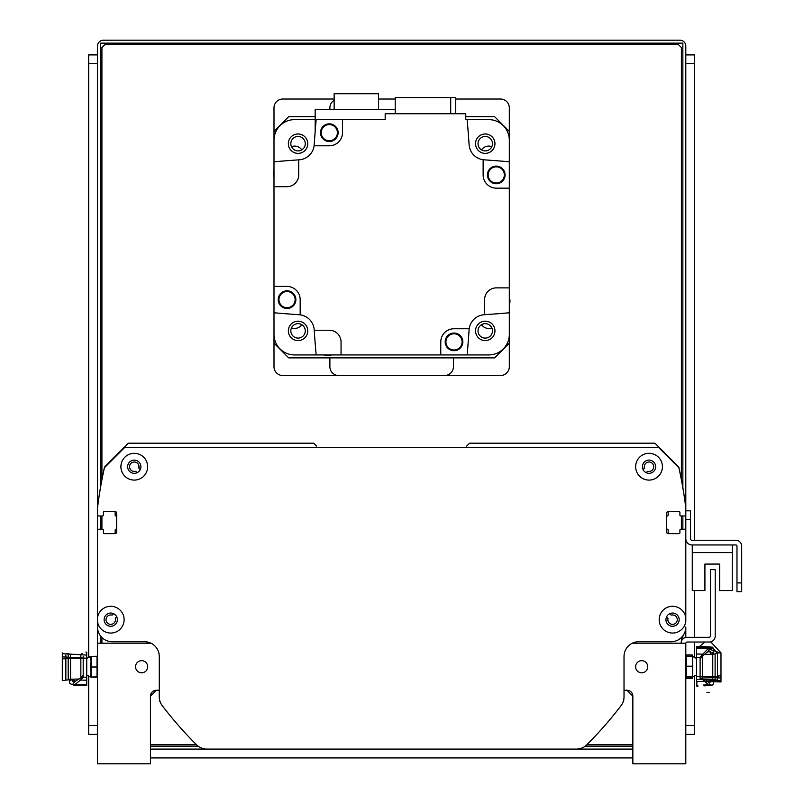 <?xml version="1.0" encoding="UTF-8"?>
<svg xmlns="http://www.w3.org/2000/svg" width="804" height="804" viewBox="0 0 804 804"><rect width="100%" height="100%" fill="white"/><g stroke="black" fill="none" stroke-linecap="round" stroke-linejoin="round"><path stroke-width="1.21" d="M669.712 613.693L670.827 614.819A0.884 0.884 0 0 0 671.631 615.06A4.703 4.703 0 0 1 677.259 619.351A4.703 4.703 0 0 1 672.244 624.366A4.703 4.703 0 0 1 667.953 618.738A0.884 0.884 0 0 0 667.712 617.934L666.757 616.99A0.884 0.884 0 0 0 666.576 616.849M685.802 566.719L685.802 530.69A1.467 1.467 0 0 0 684.325 529.223L680.797 529.223L684.325 529.223M669.029 533.635A0.884 0.884 0 0 1 668.154 532.75L668.154 530.087A0.884 0.884 0 0 0 667.41 529.223A0.884 0.884 0 0 1 666.677 528.349M666.677 516.851A0.884 0.884 0 0 1 667.41 515.977A0.884 0.884 0 0 0 668.154 515.113L668.154 512.449A0.884 0.884 0 0 1 669.029 511.565M679.913 512.449L679.913 515.103L679.913 512.449A0.884 0.884 0 0 0 679.028 511.565L668.154 511.565A1.467 1.467 0 0 0 666.677 513.042L666.677 532.158A1.467 1.467 0 0 0 668.154 533.635L679.028 533.635A0.884 0.884 0 0 0 679.913 532.75L679.913 530.097A0.884 0.884 0 0 1 680.797 529.223M680.797 515.977L684.325 515.977L680.797 515.977A0.884 0.884 0 0 1 679.913 515.103M684.325 515.977A1.467 1.467 0 0 0 685.802 514.51L685.802 507.897A0.884 0.884 0 0 0 685.792 507.786A411.809 411.809 0 0 0 678.857 467.315A0.884 0.884 0 0 0 678.616 466.883L654.908 443.185L469.596 443.185L466.662 446.119M316.645 446.119L313.701 443.185L128.389 443.185L104.681 466.883A0.884 0.884 0 0 0 104.45 467.315A411.809 411.809 0 0 0 97.515 507.786A0.884 0.884 0 0 0 97.505 507.897L97.505 514.51L97.505 507.897A411.809 411.809 0 0 1 104.44 467.727L124.57 447.597L658.737 447.597L678.867 467.727A411.809 411.809 0 0 1 685.802 507.897M98.972 515.977L102.51 515.977L98.972 515.977A1.467 1.467 0 0 1 97.505 514.51M114.268 511.565A0.884 0.884 0 0 1 115.153 512.449L115.153 515.113A0.884 0.884 0 0 0 115.887 515.977A0.884 0.884 0 0 1 116.62 516.851M116.62 528.349A0.884 0.884 0 0 1 115.887 529.223A0.884 0.884 0 0 0 115.153 530.087L115.153 532.75A0.884 0.884 0 0 1 114.268 533.635M103.384 532.75L103.384 530.097L103.384 532.75A0.884 0.884 0 0 0 104.269 533.635L115.153 533.635A1.467 1.467 0 0 0 116.62 532.158L116.62 513.042A1.467 1.467 0 0 0 115.153 511.565L104.269 511.565A0.884 0.884 0 0 0 103.384 512.449L103.384 515.103A0.884 0.884 0 0 1 102.51 515.977M102.51 529.223L98.972 529.223L102.51 529.223A0.884 0.884 0 0 1 103.384 530.097M98.972 529.223A1.467 1.467 0 0 0 97.505 530.69L97.505 566.719M116.731 616.849A0.884 0.884 0 0 0 116.55 616.99L115.595 617.934A0.884 0.884 0 0 0 115.354 618.738A4.703 4.703 0 0 1 111.052 624.366A4.703 4.703 0 0 1 106.048 619.351A4.703 4.703 0 0 1 111.676 615.06A0.884 0.884 0 0 0 112.48 614.819L113.595 613.693M643.049 469.536A0.884 0.884 0 0 0 643.23 469.395L644.175 468.451A0.884 0.884 0 0 0 644.416 467.647A4.703 4.703 0 0 1 648.717 462.019A4.703 4.703 0 0 1 653.722 467.023A4.703 4.703 0 0 1 648.094 471.325A0.884 0.884 0 0 0 647.3 471.566L646.346 472.511A0.884 0.884 0 0 0 646.205 472.702M137.102 472.702A0.884 0.884 0 0 0 136.961 472.511L136.007 471.566A0.884 0.884 0 0 0 135.213 471.325A4.703 4.703 0 0 1 129.575 467.023A4.703 4.703 0 0 1 134.59 462.019A4.703 4.703 0 0 1 138.891 467.647A0.884 0.884 0 0 0 139.132 468.451L140.077 469.395A0.884 0.884 0 0 0 140.258 469.536M643.23 469.395L644.175 468.451L643.23 469.395L644.175 468.451L643.23 469.395L644.175 468.451L643.23 469.395L644.175 468.451L643.23 469.395L644.175 468.451L643.23 469.395L644.175 468.451L643.23 469.395L644.175 468.451L643.23 469.395L644.175 468.451L643.23 469.395L644.175 468.451L643.23 469.395L644.175 468.451L644.326 466.601M644.336 466.993L644.527 465.355M138.78 465.355L139.132 468.451L140.7 469.657M138.981 466.632L139.132 468.451L140.077 469.395L139.132 468.451M138.891 467.647L138.981 466.712L138.891 467.647M685.802 529.223L685.802 621.643A13.387 13.387 0 0 1 665.31 630.919A13.387 13.387 0 0 1 665.31 608.427A13.387 13.387 0 0 1 685.802 617.693L685.802 530.69M97.505 530.69L97.505 617.693A13.387 13.387 0 0 1 111.736 606.327A13.387 13.387 0 0 1 124.128 619.673A13.387 13.387 0 0 1 111.736 633.019A13.387 13.387 0 0 1 97.505 621.643L97.505 627.019A14.703 14.703 0 0 0 112.208 641.733L144.569 641.733A14.703 14.703 0 0 1 159.272 656.436L159.272 696.797A14.703 14.703 0 0 0 162.287 705.711A382.392 382.392 0 0 0 196.548 744.805A14.703 14.703 0 0 0 206.929 749.097L576.378 749.097A14.703 14.703 0 0 0 586.749 744.805A382.392 382.392 0 0 0 621.01 705.711A14.703 14.703 0 0 0 624.025 696.797L624.025 656.436A14.703 14.703 0 0 1 638.738 641.733L671.089 641.733A14.703 14.703 0 0 0 685.802 627.019L685.802 637.431M662.416 466.712A13.387 13.387 0 0 1 642.336 478.3A13.387 13.387 0 0 1 642.336 455.124A13.387 13.387 0 0 1 662.416 466.712M147.655 466.712A13.387 13.387 0 0 1 127.585 478.3A13.387 13.387 0 0 1 127.585 455.124A13.387 13.387 0 0 1 147.655 466.712M655.652 466.712A6.623 6.623 0 0 0 645.723 460.983A6.623 6.623 0 0 0 645.723 472.44A6.623 6.623 0 0 0 655.652 466.712M679.179 619.673A6.623 6.623 0 0 0 669.25 613.934A6.623 6.623 0 0 0 669.25 625.401A6.623 6.623 0 0 0 679.179 619.673M117.364 619.673A6.623 6.623 0 0 0 107.434 613.934A6.623 6.623 0 0 0 107.434 625.401A6.623 6.623 0 0 0 117.364 619.673M150.981 643.2L97.505 643.2L97.505 46.079A5.879 5.879 0 0 1 103.384 40.2L679.913 40.2A5.879 5.879 0 0 1 685.802 46.079L685.802 538.78A6.181 6.181 0 0 0 691.973 544.951L735.801 544.951A1.176 1.176 0 0 1 736.977 546.127L736.977 591.724L741.69 591.724L741.69 546.127A5.879 5.879 0 0 0 735.801 540.248L691.973 540.248A1.467 1.467 0 0 1 690.505 538.78L690.505 510.831L685.802 510.831M140.891 466.712A6.623 6.623 0 0 0 130.962 460.983A6.623 6.623 0 0 0 130.962 472.44A6.623 6.623 0 0 0 140.891 466.712M681.088 643.2A5.879 5.879 0 0 1 686.978 637.321L709.038 637.321A1.467 1.467 0 0 0 710.505 635.843L710.505 569.664L715.208 569.664L715.208 636.145A5.879 5.879 0 0 1 709.329 642.024L687.269 642.024A1.467 1.467 0 0 0 685.832 643.2L685.802 643.2A1.467 1.467 0 0 0 685.802 643.491M692.274 544.951L692.274 590.548L704.917 590.548L704.917 564.076L719.63 564.076L719.63 590.548L732.273 590.548L732.273 544.951M206.929 749.097L325.469 749.097M159.644 700.083A1.467 1.467 0 0 0 159.875 701.45A588.297 588.297 0 0 0 160.167 701.842M623.14 701.842A588.297 588.297 0 0 0 623.432 701.45A1.467 1.467 0 0 0 623.653 700.083M454.893 749.097L576.378 749.097A14.703 14.703 0 0 0 586.749 744.805M624.025 690.264L626.969 690.264A5.879 5.879 0 0 1 632.848 696.143L626.969 690.264L632.848 696.143L626.969 690.264L632.848 696.143L626.969 690.264L632.848 696.143L626.969 690.264L632.848 696.143L632.848 763.8L685.802 763.8L685.802 643.2L632.326 643.2M97.505 643.2L97.505 763.8L150.448 763.8L150.448 696.143A5.879 5.879 0 0 1 156.338 690.264L159.272 690.264M147.705 666.727A6.08 6.08 0 0 1 138.589 671.993A6.08 6.08 0 0 1 138.589 661.471A6.08 6.08 0 0 1 147.705 666.727M647.753 666.727A6.08 6.08 0 0 1 638.637 671.993A6.08 6.08 0 0 1 638.637 661.471A6.08 6.08 0 0 1 647.753 666.727M150.448 696.143L156.338 690.264L150.448 696.143M315.178 116.68L288.696 116.68L273.993 131.384L273.993 161.785A1353.072 1353.072 0 0 1 298.706 159.855A1353.072 1353.072 0 0 1 299.158 159.825A16.18 16.18 0 0 0 314.093 145.795L329.288 145.795A13.236 13.236 0 0 0 342.534 132.559L342.534 119.615L385.176 119.615L385.176 113.736L465.777 113.736L465.777 119.615L467.144 119.615A1353.072 1353.072 0 0 1 469.104 144.79A16.18 16.18 0 0 0 484.139 159.825A1353.072 1353.072 0 0 1 509.314 161.785L509.314 131.384L494.601 116.68L465.777 116.68M315.178 119.615L294.586 119.615A20.592 20.592 0 0 0 273.993 140.208L273.993 334.343A20.592 20.592 0 0 0 294.586 354.936L316.153 354.936A1353.072 1353.072 0 0 1 314.223 330.233A1353.072 1353.072 0 0 1 314.193 329.771A16.18 16.18 0 0 0 299.158 314.736A1353.072 1353.072 0 0 1 273.993 312.776L273.993 343.167L288.696 357.88L494.601 357.88L509.314 343.167L509.314 312.776A1353.072 1353.072 0 0 1 484.601 314.706A1353.072 1353.072 0 0 1 484.139 314.736A16.18 16.18 0 0 0 469.104 329.771A1353.072 1353.072 0 0 1 467.144 354.936L488.721 354.936A20.592 20.592 0 0 0 509.314 334.343L509.314 188.156L496.369 188.156A13.236 13.236 0 0 1 483.134 174.92L483.134 159.725M485.244 323.64A7.236 7.236 0 0 1 491.515 334.494A7.236 7.236 0 0 1 478.983 334.494A7.236 7.236 0 0 1 485.244 323.64M298.053 136.449A7.236 7.236 0 0 1 304.314 147.293A7.236 7.236 0 0 1 291.792 147.293A7.236 7.236 0 0 1 298.053 136.449M298.053 323.64A7.236 7.236 0 0 1 304.314 334.494A7.236 7.236 0 0 1 291.792 334.494A7.236 7.236 0 0 1 298.053 323.64M485.244 136.449A7.236 7.236 0 0 1 491.515 147.293A7.236 7.236 0 0 1 478.983 147.293A7.236 7.236 0 0 1 485.244 136.449M467.144 119.615L488.721 119.615A20.592 20.592 0 0 1 509.314 140.208L509.314 188.156M485.244 153.383A9.708 9.708 0 0 0 493.656 138.831A9.708 9.708 0 0 0 476.842 138.831A9.708 9.708 0 0 0 485.244 153.383M342.534 119.615L316.153 119.615A1353.072 1353.072 0 0 0 314.193 144.79A16.18 16.18 0 0 1 314.093 145.795M509.314 297.39A11.176 11.176 0 0 1 509.314 304.887M467.144 354.936L440.773 354.936L440.773 341.991A13.236 13.236 0 0 1 454.009 328.756L469.214 328.756M314.223 330.233L329.288 330.233A11.769 11.769 0 0 1 341.057 341.991L341.057 354.936L440.773 354.936M341.057 354.936L316.153 354.936M331.539 354.936A11.176 11.176 0 0 1 324.042 354.936M273.993 177.161A11.176 11.176 0 0 1 273.993 169.674M298.706 159.855L298.706 174.92A11.769 11.769 0 0 1 286.938 186.689L273.993 186.689M273.993 286.405L286.938 286.405A13.236 13.236 0 0 1 300.173 299.641L300.173 314.836M484.601 314.706L484.601 299.641A11.769 11.769 0 0 1 496.369 287.872L509.314 287.872M450.702 113.736L450.702 97.555L395.236 97.555L395.236 113.736M450.702 97.555L455.727 97.555L455.727 113.736M487.425 174.92A8.824 8.824 0 0 1 500.661 167.282A8.824 8.824 0 0 1 500.661 182.568A8.824 8.824 0 0 1 487.425 174.92M504.932 174.92A8.673 8.673 0 0 1 491.917 182.438A8.673 8.673 0 0 1 491.917 167.413A8.673 8.673 0 0 1 504.932 174.92M504.339 174.92A8.09 8.09 0 0 1 492.209 181.925A8.09 8.09 0 0 1 492.209 167.915A8.09 8.09 0 0 1 504.339 174.92M445.185 341.881A8.824 8.824 0 0 1 458.421 334.233A8.824 8.824 0 0 1 458.421 349.519A8.824 8.824 0 0 1 445.185 341.881M462.682 341.881A8.673 8.673 0 0 1 449.667 349.398A8.673 8.673 0 0 1 449.667 334.363A8.673 8.673 0 0 1 462.682 341.881M462.099 341.881A8.09 8.09 0 0 1 449.959 348.886A8.09 8.09 0 0 1 449.959 334.876A8.09 8.09 0 0 1 462.099 341.881M278.224 299.631A8.824 8.824 0 0 1 291.46 291.993A8.824 8.824 0 0 1 291.46 307.279A8.824 8.824 0 0 1 278.224 299.631M295.731 299.631A8.673 8.673 0 0 1 282.717 307.148A8.673 8.673 0 0 1 282.717 292.113A8.673 8.673 0 0 1 295.731 299.631M295.138 299.631A8.09 8.09 0 0 1 283.008 306.636A8.09 8.09 0 0 1 283.008 292.626A8.09 8.09 0 0 1 295.138 299.631M320.474 132.68A8.824 8.824 0 0 1 333.71 125.032A8.824 8.824 0 0 1 333.71 140.318A8.824 8.824 0 0 1 320.474 132.68M337.971 132.68A8.673 8.673 0 0 1 324.957 140.187A8.673 8.673 0 0 1 324.957 125.163A8.673 8.673 0 0 1 337.971 132.68M337.389 132.68A8.09 8.09 0 0 1 325.248 139.685A8.09 8.09 0 0 1 325.248 125.675A8.09 8.09 0 0 1 337.389 132.68M395.236 109.615L315.178 109.615L315.178 131.474M378.563 109.615L378.563 93.736L334.142 93.736L334.142 109.615M298.053 321.168A9.708 9.708 0 0 0 289.651 335.73A9.708 9.708 0 0 0 306.465 335.73A9.708 9.708 0 0 0 298.053 321.168M475.546 330.876A9.708 9.708 0 0 0 490.098 339.278A9.708 9.708 0 0 0 490.098 322.464A9.708 9.708 0 0 0 475.546 330.876M307.761 143.685A9.708 9.708 0 0 0 293.199 135.273A9.708 9.708 0 0 0 293.199 152.087A9.708 9.708 0 0 0 307.761 143.685M686.023 656.285L686.264 654.938L692.224 654.938L692.465 656.285M686.264 654.938L685.802 656.597M692.626 656.788L692.626 677.089L686.264 677.28L686.264 666.204L692.224 666.204M685.802 676.867L686.264 678.516L692.224 678.516L692.626 676.666M686.073 677.883L685.912 677.119M692.626 672.486L692.224 678.516M708.867 681.37L710.545 681.42L710.545 681.993L708.203 682.033L704.455 679.018M708.344 681.993L710.485 685.108L712.203 685.078L713.64 683.882L713.64 681.631A1289.093 977.805 0 0 1 712.163 680.486L712.163 679.219M710.545 680.486L712.163 680.486M713.64 681.631L713.64 679.38M703.229 685.028L708.364 684.887L702.314 678.928M708.364 684.887L710.485 685.108M704.063 685.852L710.334 685.37M696.576 685.792L697.068 681.35M717.349 653.491L713.64 648.778M710.113 647.682L710.123 646.878L706.455 646.778M696.827 681.35L720.987 681.933L720.987 652.838L710.736 641.853M704.957 642.024L699.45 646.587M720.173 652.908L701.852 646.647M710.545 679.179L710.545 681.42M710.344 646.949L708.414 648.245M713.64 654.084L713.64 648.476L712.203 647.119L710.485 647.079M713.64 648.476L713.64 651.009M710.545 654.285L710.545 651.3L708.344 651.3L710.344 647.883L708.414 648.456L702.786 654.144L696.576 654.004L696.576 646.557M709.249 692.365L706.967 692.365M686.264 677.28L686.264 676.757L692.224 676.757M686.264 666.204L686.264 656.185L692.224 656.185M686.264 656.185L686.264 656.707M692.626 660.245L692.626 656.396M692.626 670.476L692.626 662.144M708.344 651.3L702.455 656.054L700.103 659.019M710.344 647.883L696.576 647.461M702.786 654.144L700.103 657.501L696.576 657.501L696.576 681.35M700.103 678.727L700.103 657.501L696.576 657.501M718.163 677.079L718.153 675.923L718.183 676.556L696.626 676.536L696.626 679.33L720.987 680.857M696.576 654.004L696.576 657.441M712.163 654.245L712.163 652.848A1289.093 999.402 180 0 1 713.64 651.672L713.64 649.381L712.203 648.155L710.485 648.114M708.414 648.456L696.576 648.124L696.576 647.23M710.545 652.848L712.163 652.848M720.987 678.073L696.626 676.536M718.153 675.923L720.987 675.923M702.455 656.054L702.455 678.968L712.756 679.229M717.459 680.073L717.459 652.908L720.987 652.908M717.459 679.973L715.108 679.973L715.108 653.491L717.459 653.491M715.108 679.38L712.756 679.38L712.756 654.084L715.108 654.084M710.545 651.893L708.867 651.943M97.033 656.305L90.671 656.466L97.033 656.305L97.033 667.008L91.083 667.008L91.083 656.577M90.671 660.798L90.671 656.416L97.033 656.245M97.033 667.008L97.033 677.159L91.083 677.159L91.083 667.008M90.671 673.048L90.671 677.048L97.033 676.888M90.671 662.787L90.671 671.119M72.963 684.526L74.893 684.556L80.511 680.073L86.731 680.224L86.731 685.44L73.727 685.068L72.822 684.214L74.963 681.35L80.842 678.033L83.194 675.481M80.511 680.073L83.194 677.209L86.731 677.209L86.731 652.114L85.887 652.114M83.194 656.275L83.194 677.209L86.731 677.209M86.681 658.235L86.681 655.079L62.31 653.702L62.31 656.858L86.681 658.235L65.124 658.215L65.144 658.798L62.31 658.798L62.31 680.556L65.848 680.556L65.848 655.059M86.731 680.224L86.731 677.269M69.667 679.38L69.667 683.078L71.104 684.184L72.822 684.214M71.134 679.219L71.134 679.963A1289.093 898.932 -0 0 1 69.667 681.018M72.752 679.179L72.752 681.35L74.963 681.35M72.752 679.963L71.134 679.963M62.31 656.858L62.31 658.798M80.842 678.033L80.842 654.496L70.551 654.235M62.481 652.908L62.31 653.702M66.722 653.491L68.199 653.491L68.199 679.973L65.848 679.973M68.199 654.084L70.551 654.084L70.551 679.38L68.199 679.38M72.752 680.847L74.43 680.777M82.068 653.411L81.023 654.536M678.787 467.124L657.853 446.119M125.454 446.119L104.52 467.124M741.69 582.9L741.69 546.127L741.69 582.9L736.977 582.9M735.801 544.951A1.176 1.176 0 0 1 736.977 546.127A1.176 1.176 0 0 0 735.801 544.951M691.973 540.248A1.467 1.467 0 0 1 690.505 538.78A1.467 1.467 0 0 0 691.973 540.248M704.917 564.076L719.63 564.076L704.917 564.076M692.274 552.599L732.273 552.599M101.917 479.516L101.917 47.557L104.862 44.612L678.445 44.612L681.39 47.557L681.39 479.516M101.917 643.2L101.917 637.522M101.917 529.223L101.917 515.977M632.848 744.685L586.88 744.685M196.427 744.685L150.448 744.685M681.39 515.977L681.39 529.223M681.39 637.522L681.39 641.361M509.314 343.167L509.314 366.704A8.824 8.824 0 0 1 500.49 375.528L282.817 375.528A8.824 8.824 0 0 1 273.993 366.704L273.993 343.167M273.993 131.384L273.993 107.857A8.824 8.824 0 0 1 282.817 99.033L334.142 99.033M378.563 99.033L395.236 99.033M455.727 99.033L500.49 99.033A8.824 8.824 0 0 1 509.314 107.857L509.314 131.384M301.812 324.695A8.824 8.824 0 0 1 291.47 327.891M491.837 327.891A8.824 8.824 0 0 1 481.485 324.695M481.485 149.856A8.824 8.824 0 0 1 491.837 146.66M291.47 146.66A8.824 8.824 0 0 1 301.812 149.856M444.602 375.528A8.824 8.824 0 0 0 453.426 366.704L453.426 357.88M334.142 100.299A8.824 8.824 0 0 0 329.881 107.857L329.881 109.615M329.881 357.88L329.881 366.704A8.824 8.824 0 0 0 338.705 375.528M100.45 487.626L100.45 43.145L682.857 43.145L682.857 487.626M100.45 643.2L100.45 635.843M100.45 529.223L100.45 515.977M632.848 746.152L585.201 746.152M198.106 746.152L150.448 746.152M682.857 515.977L682.857 529.223M682.857 635.843L682.857 638.999M150.448 749.097L328.414 749.097M469.747 749.097L632.848 749.097M685.802 734.384L694.626 734.384L694.626 725.56L685.802 725.56M685.802 63.727L694.626 63.727L694.626 54.903L685.802 54.903M694.626 63.727L694.626 540.248M694.626 590.548L694.626 637.321M694.626 642.024L694.626 657.612M694.626 675.852L694.626 725.56M632.848 757.921L150.448 757.921M97.505 725.56L88.681 725.56L88.681 734.384L97.505 734.384M88.681 725.56L88.681 675.852M88.681 657.612L88.681 63.727L97.505 63.727M97.505 54.903L88.681 54.903L88.681 63.727M710.545 681.933L707.912 681.933M696.576 685.219L697.812 685.189M710.545 651.361L707.972 651.361M72.752 681.259L75.626 681.259M74.893 684.556L86.731 684.897M685.802 519.655L690.505 519.655M696.576 658.496L692.626 656.376M696.576 674.968L692.626 677.089M696.586 686.073L698.103 686.023M696.586 646.506L710.123 646.878M700.103 678.465L702.455 678.968M704.515 654.446L712.756 654.235M86.731 674.968L90.601 677.028M90.601 656.426L86.731 658.496M82.722 654.898L80.842 654.496M79.033 679.008L70.551 679.229"/></g></svg>
